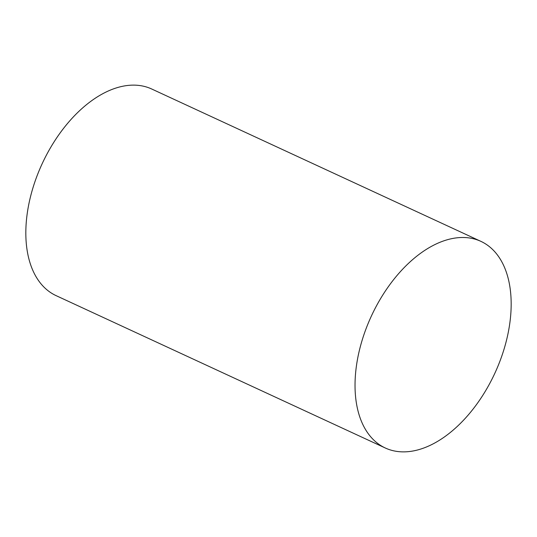 <?xml version="1.0" encoding="UTF-8"?>
<svg xmlns="http://www.w3.org/2000/svg" width="537" height="537" viewBox="0 0 537 537"><rect width="100%" height="100%" fill="white"/><g stroke="black" fill="none" stroke-linecap="round" stroke-linejoin="round"><path stroke-width="0.81" d="M462.424 237.495A113.837 68.031 -65.2 0 1 480.917 241.368A113.837 68.031 -65.2 0 1 500.793 358.877A113.837 68.031 -65.2 0 1 403.777 451.872A113.837 68.031 -65.2 0 1 385.284 447.992A113.837 68.031 -65.2 0 1 365.408 330.483A113.837 68.031 -65.2 0 1 462.424 237.495M385.284 447.992L56.083 295.632A113.837 68.031 -65.2 0 1 36.207 178.123A113.837 68.031 -65.2 0 1 133.223 85.128A113.837 68.031 -65.2 0 1 151.716 89.008L480.917 241.368"/></g></svg>
